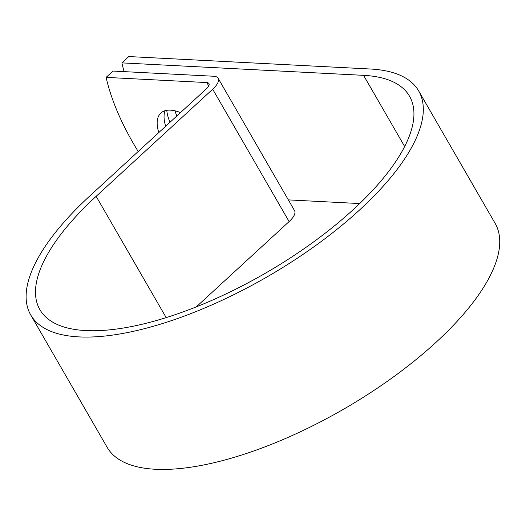<?xml version="1.0" encoding="UTF-8"?>
<svg xmlns="http://www.w3.org/2000/svg" width="526" height="526" viewBox="0 0 526 526"><rect width="100%" height="100%" fill="white"/><g stroke="black" fill="none" stroke-linecap="round" stroke-linejoin="round"><path stroke-width="0.79" d="M176.861 115.963A44.73 20.941 47.4 0 1 175.013 110.828M169.983 122.288A44.73 20.941 47.4 0 1 166.788 110.322M138.206 151.495A192.812 90.255 -132.6 0 1 106.12 77.381L113.005 71.056L213.688 76.244A20.626 7.844 150 0 1 218.132 78.262A20.626 7.844 150 0 1 212.695 89.216L96.153 196.329A213.411 81.188 -30 0 0 39.891 309.663A213.411 81.188 -30 0 0 265.308 273.27A213.411 81.188 -30 0 0 409.537 96.251A213.411 81.188 -30 0 0 363.565 75.343L121.894 62.883A192.812 90.255 -132.6 0 0 124.11 71.628M359.672 203.562L288.347 199.887M165.065 110.71A44.73 20.941 -132.6 0 0 165.67 126.253M180.51 112.617A44.73 20.941 -132.6 0 0 160.864 113.037A44.73 20.941 -132.6 0 0 158.786 132.578M106.12 77.381L206.803 82.569A10.047 3.82 150 0 1 208.967 83.555A10.047 3.82 150 0 1 206.323 88.887L89.782 196.001A223.991 85.212 -30 0 0 30.732 314.956A223.991 85.212 -30 0 0 267.32 276.755A223.991 85.212 -30 0 0 418.696 90.965A223.991 85.212 -30 0 0 370.442 69.018L128.778 56.558L121.894 62.883M30.732 314.956L107.153 447.317A223.991 85.212 -30 0 0 343.741 409.116A223.991 85.212 -30 0 0 495.117 223.326L418.696 90.965M218.132 78.262L294.547 210.63A20.626 7.844 150 0 1 289.109 221.577L196.329 306.855M363.565 75.343L404.658 146.524M206.803 82.569L208.743 85.922M96.153 196.329L166.17 317.605M212.695 89.216L289.109 221.577"/></g></svg>
